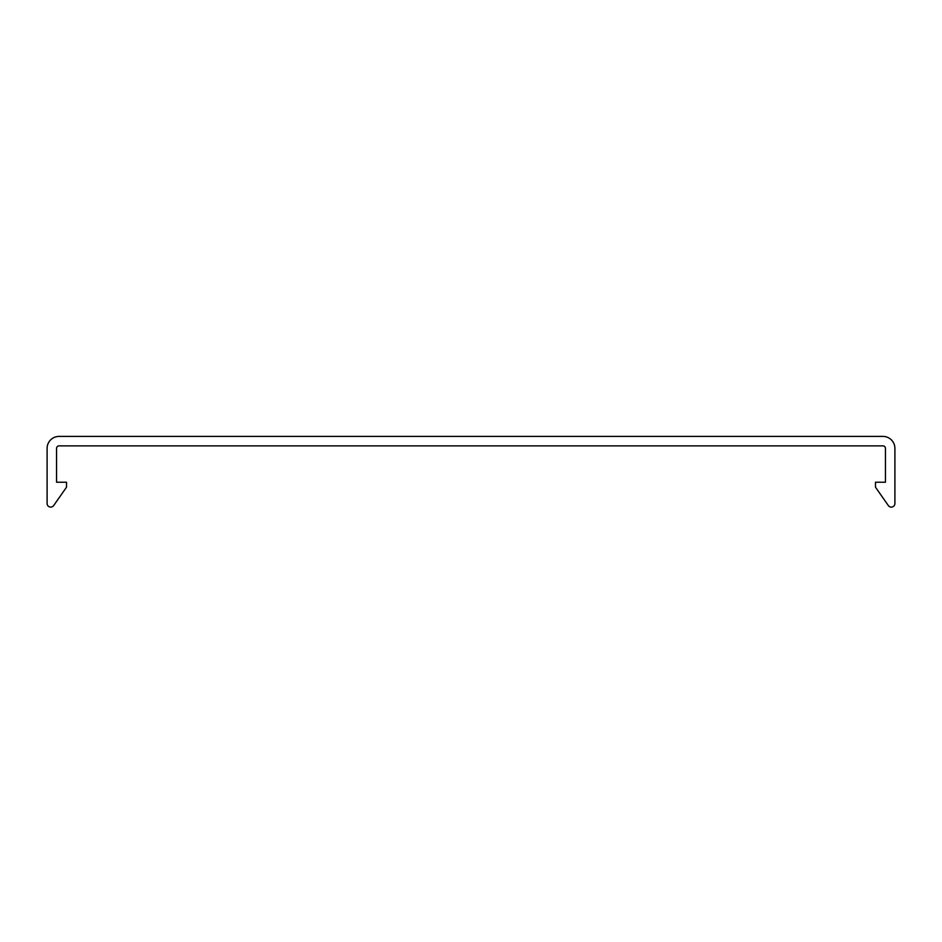 <?xml version="1.0" encoding="UTF-8"?>
<svg xmlns="http://www.w3.org/2000/svg" width="942" height="942" viewBox="0 0 942 942"><rect width="100%" height="100%" fill="white"/><g stroke="black" fill="none" stroke-linecap="round" stroke-linejoin="round"><path stroke-width="1.41" d="M59.052 436.417L882.948 436.417A11.952 11.952 0 0 1 894.9 448.368L894.9 503.511A3.603 3.603 0 0 1 888.353 505.583L875.483 487.202L875.483 482.222L885.445 482.222L885.445 448.368A2.485 2.485 0 0 0 882.948 445.884L59.052 445.884A2.485 2.485 0 0 0 56.555 448.368L56.555 482.222L66.517 482.222L66.517 487.202L53.647 505.583A3.603 3.603 0 0 1 47.1 503.511L47.1 448.368A11.952 11.952 0 0 1 59.052 436.417"/></g></svg>
